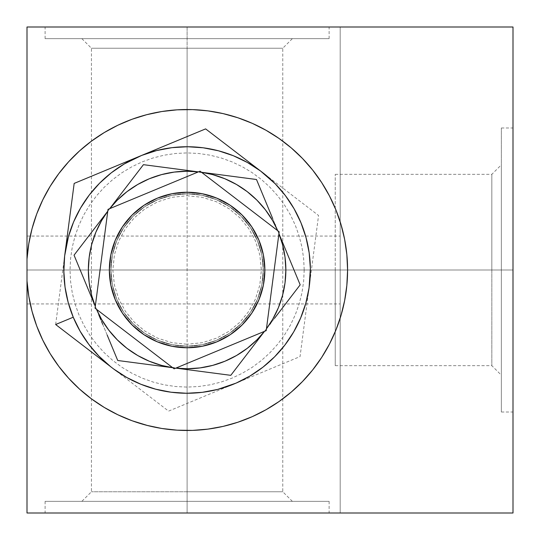 <?xml version="1.0" encoding="UTF-8"?>
<svg xmlns="http://www.w3.org/2000/svg" width="540" height="540" viewBox="0 0 540 540"><rect width="100%" height="100%" fill="white"/><g stroke="black" fill="none" stroke-linecap="round" stroke-linejoin="round"><path stroke-width="0.41" stroke-dasharray="2.7 2.03" d="M501.35 270L501.35 412.013L501.35 270L513 270L491.839 270L491.839 365.668L491.839 270L501.35 270L501.35 375.172L501.35 270L335.239 270L335.239 365.668L335.239 270L491.839 270L491.839 365.668L491.839 270L335.239 270L491.839 270L491.839 174.332L491.839 270L501.35 270L501.35 127.987L501.35 412.013L501.35 164.828L501.35 270L513 270L513 412.013L513 127.987L513 270L501.35 270L501.35 127.987L501.35 270M187.11 501.35L45.097 501.35L187.11 501.35L187.11 513L187.11 491.764L91.436 491.764L187.11 491.764L187.11 501.35L81.857 501.35L187.11 501.35L187.11 491.764L91.436 491.764L187.11 491.764L187.11 344.264L171.923 342.691L157.673 338.175L144.99 331.162L134.197 322.11L125.449 311.384L118.753 299.012L114.392 285.073L112.847 269.926L114.419 254.792L118.787 240.894L125.496 228.542L134.224 217.863L145.01 208.825L157.633 201.839L171.882 197.316L187.11 195.737L187.11 48.236L187.11 491.764L187.11 48.236L91.436 48.236L187.11 48.236L91.436 48.236L187.11 48.236L187.11 38.651L187.11 48.236L187.11 38.651L45.097 38.651L187.11 38.651L187.11 27L187.11 38.651L187.11 27L45.097 27L329.117 27L45.097 27L187.11 27L187.11 38.651L329.117 38.651L45.097 38.651L292.356 38.651L187.11 38.651L187.11 48.236L282.778 48.236L187.11 48.236L187.11 195.737L202.311 197.309L216.567 201.832L229.25 208.852L240.044 217.917L248.792 228.656L255.481 241.029L259.834 254.981L261.367 270.094L259.808 285.161L255.434 299.086L248.751 311.411L239.983 322.144L229.196 331.182L216.587 338.155L202.331 342.684L187.11 344.264L187.11 491.764L282.778 491.764L187.11 491.764L187.11 501.35L329.117 501.35L45.097 501.35L292.356 501.35L187.11 501.35L187.11 513L45.097 513L187.11 513L187.11 501.35L329.117 501.35L187.11 501.35M27 270L27 303.946L27 270L340.18 270L27 270L340.18 270L340.18 303.946L340.18 236.054L340.18 270L27 270L27 236.054L27 270M27 259.079A160.475 160.475 0 0 0 27 259.119L28.782 243.81L32.022 228.751L36.693 214.063L42.755 199.901L50.139 186.374L58.792 173.624L68.627 161.764L79.556 150.896L91.469 141.136L104.274 132.556L117.835 125.246L132.037 119.266L146.745 114.683M146.745 425.318L132.037 420.734L117.835 414.754L104.274 407.444L91.469 398.864L79.556 389.104L68.627 378.236L58.792 366.377L50.139 353.626L42.755 340.099L36.693 325.937L32.022 311.249L28.782 296.19L27 280.881A160.475 160.475 0 0 0 27 280.922M312.606 370.022L321.665 357.453L329.427 344.142L335.887 330.149L340.97 315.603L344.635 300.638L346.842 285.39L347.585 270A160.475 160.475 0 0 0 347.585 270L346.842 254.61L344.635 239.362L340.97 224.397L335.887 209.851L329.427 195.858L321.665 182.547L312.653 170.046M147.899 425.615L161.831 428.476L177.147 430.171L192.55 430.387M207.907 429.125L223.074 426.398L237.911 422.226L252.275 416.651L266.038 409.725L279.072 401.51L291.263 392.087L302.488 381.53M302.488 158.47L291.263 147.913L279.072 138.49L266.038 130.275L252.275 123.35L237.911 117.774L223.074 113.603L207.907 110.876L192.55 109.613L177.147 109.829M304.196 270L303.635 281.475L301.948 292.842L299.153 303.986L295.286 314.807L290.372 325.195L284.465 335.05L277.621 344.284L269.906 352.796L261.387 360.511L252.16 367.355L242.305 373.262L231.917 378.175L221.096 382.05L209.952 384.838L198.585 386.525L187.11 387.092L175.628 386.525L164.268 384.838L153.117 382.05L142.297 378.175L131.915 373.262L122.053 367.355L112.826 360.511L104.314 352.796L96.599 344.284L89.748 335.05L83.842 325.195L78.928 314.807L75.06 303.986L72.266 292.842L70.585 281.475L70.018 270L70.585 258.525L72.266 247.158L75.06 236.014L78.928 225.194L83.842 214.805L89.748 204.95L96.599 195.716L104.314 187.204L112.826 179.489L122.053 172.645L131.915 166.739L142.297 161.825L153.117 157.95L164.268 155.162L175.628 153.475L187.11 152.908L198.585 153.475L209.952 155.162L221.096 157.95L231.917 161.825L242.305 166.739L252.16 172.645L261.387 179.489L269.906 187.204L277.621 195.716L284.465 204.95L290.372 214.805L295.286 225.194L299.153 236.014L301.948 247.158L303.635 258.525L304.196 270M513 513L513 27L340.18 27L340.18 513L513 513L340.18 513L340.18 27L27 27L27 513L340.18 513L340.18 27L340.18 513L27 513L27 27L513 27L513 513M340.18 270L340.18 236.054L340.18 270M187.11 27L329.117 27L187.11 27M187.11 38.651L292.356 38.651L187.11 38.651M187.11 48.236L282.778 48.236L187.11 48.236M187.11 491.764L282.778 491.764L187.11 491.764M187.11 513L45.097 513L187.11 513M335.239 270L335.239 174.332L335.239 270M491.839 270L491.839 174.332L491.839 270M513 270L513 127.987L513 270M157.916 199.604A76.208 76.208 0 0 0 116.714 299.187A76.208 76.208 0 0 0 216.297 340.396A76.208 76.208 0 0 1 116.714 299.187A76.208 76.208 0 0 1 157.916 199.604L172.213 195.264L187.076 193.793L201.947 195.251L216.243 199.584L229.419 206.624L240.968 216.095L250.452 227.637L257.499 240.813L261.839 255.103L263.311 269.973L261.853 284.837L257.526 299.133L250.486 312.309L241.016 323.865L229.473 333.342L216.297 340.396L202.007 344.736L187.137 346.207L172.274 344.75L157.97 340.416L144.794 333.376L133.245 323.906L123.761 312.363L116.714 299.187L112.374 284.897L110.903 270.027L112.361 255.163L116.694 240.867L123.728 227.691L133.205 216.135L144.747 206.658L157.916 199.604A76.208 76.208 0 0 1 257.499 240.813A76.208 76.208 0 0 1 216.297 340.396A76.208 76.208 0 0 0 257.499 240.813A76.208 76.208 0 0 0 157.916 199.604L172.213 195.264L187.076 193.793L201.947 195.251L216.243 199.584L229.419 206.624L240.968 216.095L250.452 227.637L257.499 240.813L261.839 255.103L263.311 269.973L261.853 284.837L257.526 299.133L250.486 312.309L241.016 323.865L229.473 333.342L216.297 340.396L202.007 344.736L187.137 346.207L172.274 344.75L157.97 340.416L144.794 333.376L133.245 323.906L123.761 312.363L116.714 299.187L112.374 284.897L110.903 270.027L112.361 255.163L116.694 240.867L123.728 227.691L133.205 216.135L144.747 206.658L157.916 199.604M109.721 208.649L107.77 211.194M198.396 171.882L199.962 172.085A98.753 98.753 0 0 1 278.329 232.173L277.709 230.702M278.93 233.658L275.474 225.288M175.824 368.118L174.258 367.916A98.753 98.753 0 0 1 95.884 307.827L96.511 309.299M264.492 331.351L266.443 328.806M157.322 198.173L171.909 193.738L187.076 192.24L202.25 193.725L216.837 198.146L230.283 205.328L242.069 214.994L251.748 226.773L258.937 240.212L263.365 254.799L264.87 269.966L263.378 285.14L258.964 299.727L251.782 313.173L242.116 324.965L230.337 334.638L216.891 341.827L202.311 346.262L187.137 347.76L171.97 346.275L157.376 341.854L143.93 334.672L132.145 325.006L122.472 313.227L115.277 299.788L110.849 285.201L109.35 270.034L110.835 254.86L115.256 240.273L122.438 226.827L132.104 215.035L143.883 205.362L157.322 198.173M108.014 209.358L200.077 171.18L279.173 231.822L266.2 330.642L174.137 368.82L95.04 308.178L108.014 209.358L95.04 308.178L174.137 368.82L266.2 330.642L279.173 231.822L200.077 171.18L108.014 209.358M95.283 306.342L95.884 307.827A98.753 98.753 0 0 1 108.736 209.912L104.207 215.825M172.672 367.693L161.588 365.398L149.351 361.253L137.761 355.543L127.022 348.374L117.308 339.856L108.783 330.149L101.601 319.41L95.884 307.827L98.739 314.705M201.542 172.307L192.571 171.113M95.283 306.369L91.726 295.596L89.201 282.926L88.351 270.041L89.194 257.148L91.706 244.478L95.857 232.247L101.561 220.657L108.736 209.912A98.753 98.753 0 0 1 199.962 172.085L212.632 174.602L224.863 178.747L236.453 184.457L247.199 191.626L256.912 200.144L265.43 209.851L272.612 220.59L278.329 232.173L282.488 244.404L285.012 257.074L285.863 269.959L285.026 282.852L282.508 295.522L278.363 307.753L272.653 319.343L265.478 330.089L256.966 339.802L247.259 348.327L236.52 355.502L224.937 361.226L212.706 365.377L200.036 367.902L187.144 368.752L166.887 366.95M55.647 324.513L74.169 183.411L205.625 128.891L318.566 215.487L300.051 356.589L168.588 411.109L55.647 324.513M97.045 225.16L90.761 233.361M90.74 233.388L108.736 209.912L117.248 200.198L126.961 191.673L137.693 184.498L149.283 178.774L161.507 174.623L174.177 172.098L187.07 171.248L207.326 173.05M85.185 240.638L82.04 244.728M74.048 255.163L79.09 267.327L74.048 255.163L82.006 244.775M81.101 272.167L79.09 267.327M90.187 294.091L94.25 303.892M100.717 319.491L101.574 321.543M110.673 343.487L84.584 280.571M102.728 324.338L107.21 335.138M159.509 365.978L130.822 362.212M135.871 362.88L144.956 364.068M172.692 367.713L230.789 375.334L270.014 324.175M256.493 179.503L243.392 177.788L256.493 179.503L278.329 232.173A98.753 98.753 0 0 1 265.478 330.089L283.48 306.612M238.343 177.12L229.264 175.932M214.711 174.022L243.419 177.788M275.157 224.512L272.653 218.477M270.972 214.427L266.99 204.822M263.5 196.412L261.529 191.646M191.734 171.005L185.261 170.154M180.913 169.587L170.66 168.237M170.633 168.237L201.521 172.287M161.575 167.049L156.465 166.374M117.788 198.106L135.392 175.149M132.293 179.192L126.718 186.462M109.694 208.663L113.258 204.012M270.574 323.447L274.502 318.323M277.168 314.84L283.459 306.639M289.035 299.363L292.174 295.272M300.173 284.837L295.124 272.66L300.173 284.837L283.493 306.592M293.159 267.935L289.649 259.47M289.636 259.436L295.124 272.66M284.026 245.916L281.178 239.038M278.937 233.631L289.622 259.403M143.431 164.666L170.6 168.23M82.019 244.755L90.72 233.408M117.727 360.497L112.705 348.388M501.35 412.013L513 412.013M335.239 365.668L491.839 365.668L501.35 375.172M45.097 501.35L45.097 513M81.857 38.651L91.436 48.236L91.436 491.764L81.857 501.35M45.097 38.651L45.097 27M27 303.946L340.18 303.946M27 236.054L340.18 236.054M329.117 38.651L329.117 27M292.356 501.35L282.778 491.764L282.778 48.236L292.356 38.651M329.117 501.35L329.117 513M335.239 174.332L491.839 174.332L501.35 164.828M501.35 127.987L513 127.987"/><path stroke-width="0.81" d="M344.642 300.598A160.475 160.475 0 0 0 347.585 270.007L346.842 254.61L344.635 239.362L340.97 224.397L335.887 209.851L329.427 195.858L321.665 182.547L312.653 170.046L302.488 158.47L291.263 147.913L279.072 138.49L266.038 130.275L252.275 123.35L237.911 117.774L223.074 113.603L207.907 110.876L192.55 109.613L177.147 109.829L161.831 111.524L146.745 114.683L132.037 119.266L117.835 125.246L104.274 132.556L91.469 141.136L79.556 150.896L68.627 161.764L58.792 173.624L50.139 186.374L42.755 199.901L36.693 214.063L32.022 228.751L28.782 243.81L27 259.119L27 27L27 259.119A160.475 160.475 0 0 1 192.55 109.613A160.475 160.475 0 0 1 347.585 270A160.475 160.475 0 0 0 344.642 239.402M344.621 239.315A160.475 160.475 0 0 0 312.687 170.08M312.626 170.012A160.475 160.475 0 0 0 177.194 109.829M177.093 109.836A160.475 160.475 0 0 0 132.077 119.252M131.996 119.286A160.475 160.475 0 0 0 79.663 150.802M79.441 150.998A160.475 160.475 0 0 0 68.742 161.636M68.506 161.892A160.475 160.475 0 0 0 58.887 173.502M58.705 173.745A160.475 160.475 0 0 0 32.056 228.629M31.988 228.872A160.475 160.475 0 0 0 28.796 243.709M28.762 243.918A160.475 160.475 0 0 0 27 259.079M27 280.922A160.475 160.475 0 0 0 28.762 296.082M28.796 296.291A160.475 160.475 0 0 0 31.988 311.128M32.056 311.371A160.475 160.475 0 0 0 58.705 366.255M58.887 366.498A160.475 160.475 0 0 0 68.506 378.108M68.742 378.365A160.475 160.475 0 0 0 79.441 389.002M79.663 389.198A160.475 160.475 0 0 0 131.996 420.714M132.077 420.748A160.475 160.475 0 0 0 177.093 430.164M177.194 430.171A160.475 160.475 0 0 0 312.626 369.988M312.687 369.92A160.475 160.475 0 0 0 344.621 300.685M146.745 425.318L161.831 428.476L177.147 430.171L192.55 430.387L207.907 429.125L223.074 426.398L237.911 422.226L252.275 416.651L266.038 409.725L279.072 401.51L291.263 392.087L302.488 381.53L312.653 369.954L321.665 357.453L329.427 344.142L335.887 330.149L340.97 315.603L344.635 300.638L346.842 285.39L347.585 270A160.475 160.475 0 0 1 192.55 430.387A160.475 160.475 0 0 1 27 280.881L27 513L27 280.881L28.782 296.19L32.022 311.249L36.693 325.937L42.755 340.099L50.139 353.626L58.792 366.377L68.627 378.236L79.556 389.104L91.469 398.864L104.274 407.444L117.835 414.754L132.037 420.734L147.899 425.615M27 259.119L27 280.881L27 259.119M27 27L513 27L513 513L27 513L513 513L513 27L27 27M192.55 430.387L207.907 429.125M302.488 381.53L312.653 369.954M312.653 170.046L302.488 158.47M177.147 109.829L161.831 111.524L146.745 114.683M110.565 366.62L55.647 324.513L73.244 317.216A123.269 123.269 0 0 0 110.565 366.62L113.67 369.002A123.269 123.269 0 0 0 232.511 384.601L236.129 383.096A123.269 123.269 0 0 0 309.056 287.982L309.562 284.094A123.269 123.269 0 0 0 263.655 173.381L205.625 128.891L138.085 156.904A123.269 123.269 0 0 0 65.165 252.018L74.169 183.411L138.085 156.904L74.169 183.411L64.651 255.906A123.269 123.269 0 0 0 73.244 317.216L55.647 324.513L113.67 369.002L126.792 377.501L140.886 384.271L155.722 389.205L171.065 392.215L186.665 393.262L202.271 392.33L217.634 389.428L236.129 383.096L250.054 375.982L262.96 367.166L274.651 356.778L284.931 344.999L293.639 332.012L300.632 318.033L305.795 303.271L309.056 287.982L310.365 268.481L309.177 252.889L306.031 237.58L300.969 222.784L294.077 208.751L285.464 195.703L275.272 183.85L260.543 170.998A123.269 123.269 0 0 0 141.71 155.399L205.625 128.891L260.543 170.998L247.421 162.5L233.327 155.729L218.491 150.795L203.148 147.785L187.549 146.738L171.943 147.67L156.58 150.572L141.71 155.399L124.166 164.018L111.254 172.834L99.569 183.222L89.282 195.001L80.582 207.988L73.588 221.967L68.418 236.729L64.651 255.906L63.855 271.519L65.036 287.111L68.182 302.42L73.244 317.216L80.136 331.25L88.749 344.297L98.948 356.15L110.565 366.62M157.322 198.173A77.76 77.76 0 0 0 115.277 299.788A77.76 77.76 0 0 0 216.891 341.827A77.76 77.76 0 0 1 115.277 299.788A77.76 77.76 0 0 1 157.322 198.173L143.883 205.362L132.104 215.035L122.438 226.827L115.256 240.273L110.835 254.86L109.35 270.034L110.849 285.201L115.277 299.788L122.472 313.227L132.145 325.006L143.93 334.672L157.376 341.854L171.97 346.275L187.137 347.76L202.311 346.262L216.891 341.827L230.337 334.638L242.116 324.965L251.782 313.173L258.964 299.727L263.378 285.14L264.87 269.966L263.365 254.799L258.937 240.212L251.748 226.773L242.069 214.994L230.283 205.328L216.837 198.146L202.25 193.725L187.076 192.24L171.909 193.738L157.322 198.173A77.76 77.76 0 0 1 258.937 240.212A77.76 77.76 0 0 1 216.891 341.827A77.76 77.76 0 0 0 258.937 240.212A77.76 77.76 0 0 0 157.322 198.173M113.258 204.012L143.431 164.666L198.396 171.882A98.753 98.753 0 0 0 110.909 207.185M207.326 173.05L256.493 179.503L270.972 214.427M201.542 172.307L212.632 174.602L224.863 178.747L236.453 184.457L247.199 191.626L256.912 200.144L265.43 209.851L272.612 220.59L277.709 230.702A98.753 98.753 0 0 0 203.411 172.597M264.492 331.351L256.966 339.802L247.259 348.327L236.52 355.502L224.937 361.226L212.706 365.377L200.036 367.902L187.144 368.752L175.844 368.111L230.789 375.334L264.519 331.337L230.789 375.334L175.824 368.118A98.753 98.753 0 0 0 263.311 332.816M95.283 306.369L74.048 255.163L107.777 211.167L74.048 255.163L94.25 303.892M95.283 306.342L91.726 295.596L89.201 282.926L88.351 270.041L89.194 257.148L91.706 244.478L95.857 232.247L101.561 220.657L107.77 211.194A98.753 98.753 0 0 0 94.574 304.499M108.014 209.358L95.04 308.178L174.137 368.82L266.2 330.642L279.173 231.822L200.077 171.18L108.014 209.358L95.04 308.178L174.137 368.82L266.2 330.642L279.173 231.822L200.077 171.18L108.014 209.358M170.809 367.402A98.753 98.753 0 0 1 96.511 309.299L101.601 319.41L108.783 330.149L117.308 339.856L127.022 348.374L137.761 355.543L149.351 361.253L161.588 365.398L172.672 367.693M279.612 235.42A98.753 98.753 0 0 1 266.443 328.806L272.653 319.343L278.363 307.753L282.508 295.522L285.026 282.852L285.863 269.959L285.012 257.074L282.488 244.404L278.93 233.658M180.913 169.587L198.396 171.882L187.07 171.248L174.177 172.098L161.507 174.623L149.283 178.774L137.693 184.498L126.961 191.673L117.248 200.198L109.721 208.649M281.178 239.038L300.173 284.837L277.168 314.84M104.207 215.825L97.045 225.16M90.713 233.415L85.185 240.638M82.04 244.728L74.048 255.163M79.083 267.3L81.101 272.167M84.584 280.571L90.2 294.111M98.739 314.705L100.717 319.491M101.574 321.543L102.728 324.338M107.21 335.138L110.673 343.487M112.705 348.388L117.727 360.497L172.692 367.713L117.727 360.497L112.678 348.334L117.727 360.497M130.822 362.212L135.871 362.88M144.956 364.068L159.556 365.985M166.887 366.95L172.692 367.713M243.452 177.795L238.343 177.12M229.264 175.932L214.657 174.015M275.474 225.288L275.157 224.512M266.983 204.815L263.5 196.412M261.529 191.646L256.493 179.503L201.521 172.287M192.571 171.113L191.734 171.005M170.593 168.23L161.575 167.049M156.465 166.374L143.431 164.666L109.694 208.663M135.392 175.149L132.293 179.192M126.718 186.462L117.761 198.146M270.014 324.175L270.574 323.447M283.5 306.585L289.035 299.363M292.174 295.272L300.173 284.837L278.937 233.631M295.137 272.693L293.159 267.935M289.622 259.403L284.013 245.869M274.502 318.323L300.173 284.837M272.653 218.477L256.493 179.503M185.261 170.154L143.431 164.666M107.19 335.084L112.678 348.334L107.19 335.084"/></g></svg>
